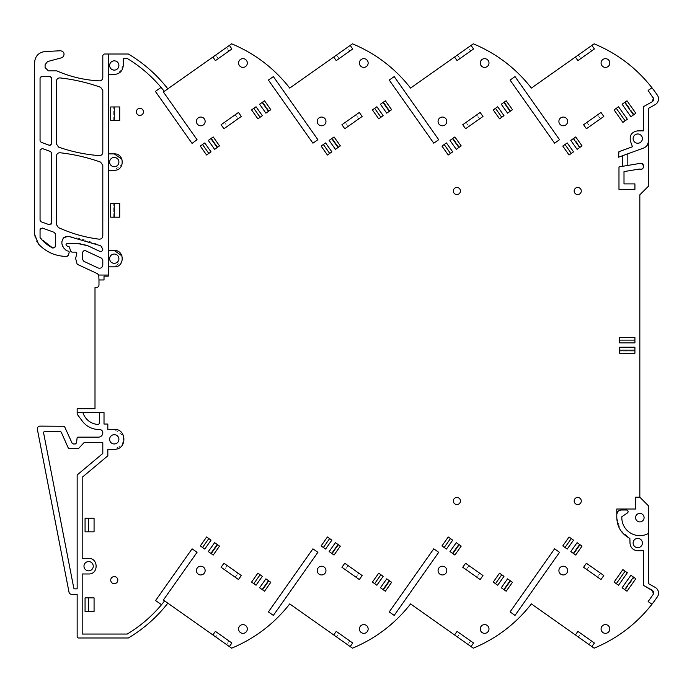 <?xml version="1.0" encoding="UTF-8"?>
<svg xmlns="http://www.w3.org/2000/svg" width="692" height="692" viewBox="0 0 692 692"><rect width="100%" height="100%" fill="white"/><g stroke="black" fill="none" stroke-linecap="round" stroke-linejoin="round"><path stroke-width="0.52" stroke-dasharray="3.46 2.59" d="M77.158 412.579L104.016 412.579L104.016 424.04L107.831 424.04L107.831 429.386L114.266 429.386L123.591 435.873M127.25 634.045L82.184 634.045L82.184 573.971L88.619 573.971C98.619 574.447 98.619 557.977 88.619 558.453L82.184 558.453L82.184 477.324L107.831 455.803L107.831 449.264L114.266 449.264L122.415 445.017L123.6 435.908M68.11 251.04L67.262 251.04A1.09 1.09 0 0 1 66.484 250.72L63.482 247.719A5.458 5.458 0 0 1 61.891 243.861L61.891 241.672A5.458 5.458 0 0 1 68.214 236.283A136.488 136.488 0 0 1 100.833 245.798A3.278 3.278 0 0 1 102.805 248.809L102.805 249.336A2.18 2.18 0 0 1 99.7 251.317L87.763 245.747A25.111 25.111 0 0 0 77.158 243.394L67.332 243.394A1.367 1.367 0 0 0 65.965 244.76A1.367 1.367 0 0 0 67.332 246.127L68.205 246.127A1.09 1.09 0 0 1 69.226 246.845L70.887 251.412A1.09 1.09 0 0 0 71.916 252.13L75.731 252.13A1.09 1.09 0 0 1 76.786 253.506L75.618 257.848A1.116 1.116 0 0 0 75.636 258.479L77.158 264.232L97.408 273.669A2.733 2.733 0 0 1 98.982 276.143L98.982 284.879A2.733 2.733 0 0 1 96.257 287.604L95.003 287.604L95.003 408.764L77.158 408.764L77.158 413.271A2.725 2.725 0 0 0 77.694 414.897L82.357 421.151A20.743 20.743 0 0 0 98.982 429.498L99.527 429.498A3.278 3.278 0 0 1 102.805 432.777A4.368 4.368 0 0 1 98.437 437.145L77.988 437.145A1.09 1.09 0 0 0 76.907 438.14L76.483 442.966A1.09 1.09 0 0 1 75.393 443.961L73.17 443.961A1.09 1.09 0 0 1 72.176 443.312L64.806 426.765A1.09 1.09 0 0 0 63.811 426.116L40.041 426.116A2.725 2.725 0 0 0 37.368 429.369L69.001 592.11A2.725 2.725 0 0 0 71.674 594.316L77.158 594.316L77.158 636.614A1.367 1.367 0 0 0 78.516 637.981L128.331 637.981A140.588 140.588 0 0 0 167.352 603.761A140.588 140.588 0 0 0 167.827 603.156L163.381 600.025L197.047 552.311L192.091 548.817L155.605 600.544L161.513 604.713A136.653 136.653 0 0 0 164.601 600.89M212.885 634.945L215.783 636.995L212.885 634.945L215.402 631.381L218.3 633.422L215.783 636.995L218.3 633.422L231.907 643.015L229.389 646.587L226.483 644.537L229 640.974L226.483 644.537L229.389 646.587M333.717 634.945L336.615 636.995L333.717 634.945L336.234 631.381L339.132 633.422L336.615 636.995L339.132 633.422L352.73 643.015L350.213 646.587L347.315 644.537L349.832 640.974L347.315 644.537L350.213 646.587M454.549 634.945L457.447 636.995L454.549 634.945L457.066 631.381L459.964 633.422L457.447 636.995L459.964 633.422L473.562 643.015L471.044 646.587L468.147 644.537L470.664 640.974L468.147 644.537L471.044 646.587M575.381 634.945L578.278 636.995L575.381 634.945L577.898 631.381L580.796 633.422L578.278 636.995L580.796 633.422L594.393 643.015L591.876 646.587L588.978 644.537L591.496 640.974L588.978 644.537L591.876 646.587M651.951 604.254L648.136 601.564L651.959 604.246M653.352 594.177L648.136 601.564M620.473 530.133L629.867 538.419L630.005 543.229C630.559 547.83 633.145 550.348 637.756 550.78L643.534 550.78L643.534 585.371M616.788 517.642L620.196 529.7M653.352 97.823L648.136 90.436L651.951 87.746A141.895 141.895 0 0 1 657.4 95.219A6.548 6.548 0 0 1 655.186 104.613L648.56 108.324L648.56 186.096L639.832 194.824L639.832 497.176L635.576 497.176L635.576 509.018L616.788 509.018L616.788 514.364M641.501 163.433L627.826 165.44L627.826 153.797L643.534 148.079L646.553 146.073M646.665 145.943L648.56 140.9M639.399 169.038L624.002 171.607L624.002 183.908L634.919 183.908L634.919 189.366L618.977 189.366L618.977 166.919L622.48 166.331L622.48 155.743L618.544 157.179L618.933 151.686L632.471 146.756L630.464 141.263C629.322 135.295 631.753 131.826 637.756 130.857L643.534 130.857M652.495 101.612L643.534 106.629M591.876 45.413L588.978 47.463L591.496 51.026L588.978 47.463L591.876 45.413L594.393 48.985L580.796 58.578L578.278 55.005L575.381 57.055L578.278 55.005L580.796 58.578L577.898 60.619L575.381 57.055M471.044 45.413L468.147 47.463L470.664 51.026L468.147 47.463L471.044 45.413L473.562 48.985L459.964 58.578L457.447 55.005L454.549 57.055L457.447 55.005L459.964 58.578L457.066 60.619L454.549 57.055M350.213 45.413L347.315 47.463L349.832 51.026L347.315 47.463L350.213 45.413L352.73 48.985L339.132 58.578L336.615 55.005L333.717 57.055L336.615 55.005L339.132 58.578L336.234 60.619L333.717 57.055M212.885 57.055L215.783 55.005L218.3 58.578L215.402 60.619L212.885 57.055L215.783 55.005L218.3 58.578L229 51.026L226.483 47.463L229.389 45.413L231.907 48.985L229 51.026L226.483 47.463L229.389 45.413M164.255 91.361A136.22 136.22 0 0 0 163.234 90.072A136.22 136.22 0 0 0 161.158 87.529A136.22 136.22 0 0 0 161.063 87.417L155.389 91.413L192.056 143.4L197.047 139.689L163.381 91.975L231.638 43.821A141.895 141.895 0 0 1 289.256 87.477A141.895 141.895 0 0 1 289.723 88.083L352.47 43.821A141.895 141.895 0 0 1 410.088 87.477A141.895 141.895 0 0 1 410.555 88.083L473.302 43.821A141.895 141.895 0 0 1 530.92 87.477A141.895 141.895 0 0 1 531.387 88.083L594.134 43.821A141.895 141.895 0 0 1 651.951 87.746M118.574 73.387L123.271 65.481L123.271 58.388L127.458 58.586M108.263 54.019L108.263 74.485L114.266 74.485L117.83 73.75M108.263 74.485L108.263 153.892L114.266 153.892M108.263 153.892L108.263 170.267L114.266 170.267L122.095 164.471M122.121 164.385L121.956 159.281M108.263 170.267L108.263 250.495L114.266 250.495M108.263 250.495L108.263 266.861L114.266 266.861L122.095 261.066M122.112 261.022L121.956 255.884M108.263 266.861L108.263 276.143L104.016 276.143L104.016 279.966L98.982 279.966M139.914 108.324A3.546 3.546 0 0 0 136.367 111.87A3.546 3.546 0 0 0 139.914 115.417A3.546 3.546 0 0 0 143.46 111.87A3.546 3.546 0 0 0 139.914 108.324M217.738 544.863L214.615 542.658L208.318 551.585L211.441 553.782L217.738 544.863L219.52 546.126L213.231 555.045L211.441 553.782L217.738 544.863M331.875 151.851L327.42 154.999L321.123 146.081L325.586 142.933L331.875 151.851M332.272 138.218L329.15 140.415L335.447 149.342L338.57 147.136L332.272 138.218L338.57 147.136L340.352 145.874L334.054 136.955L332.272 138.218M211.043 151.851L206.588 154.999L200.291 146.081L204.754 142.933L211.043 151.851M211.441 138.218L208.318 140.415L214.615 149.342L217.738 147.136L211.441 138.218L217.738 147.136L219.52 145.874L213.231 136.955L211.441 138.218M503.992 115.676L499.538 118.825L493.24 109.907L497.704 106.758L503.992 115.676M504.39 102.035L501.267 104.241L507.565 113.159L510.679 110.954L504.39 102.035L510.679 110.954L512.469 109.699L506.172 100.781L504.39 102.035M634.919 342.86L619.634 342.86L619.634 337.402L634.919 337.402L634.919 342.86M619.634 347.228L619.634 353.231L619.634 351.052L619.634 353.231L634.919 353.231L619.634 353.231L634.919 353.231L634.919 351.052L619.634 351.052L634.919 351.052L634.919 353.231L634.919 347.228L619.634 347.228M262.329 115.676L257.874 118.825L251.577 109.907L256.04 106.758L262.329 115.676M262.726 102.035L259.604 104.241L265.901 113.159L269.024 110.954L262.726 102.035L269.024 110.954L270.806 109.699L264.517 100.781L262.726 102.035M383.16 115.676L378.706 118.825L372.408 109.907L376.872 106.758L383.16 115.676M383.558 102.035L380.436 104.241L386.733 113.159L389.856 110.954L383.558 102.035L389.856 110.954L391.637 109.699L385.34 100.781L383.558 102.035M452.706 151.851L448.252 154.999L441.954 146.081L446.418 142.933L452.706 151.851M453.104 138.218L449.982 140.415L456.279 149.342L459.401 147.136L453.104 138.218L459.401 147.136L461.183 145.874L454.886 136.955L453.104 138.218M376.872 585.242L372.408 582.093L378.706 573.175L383.16 576.324L376.872 585.242M389.856 581.046L386.733 578.841L380.436 587.759L383.558 589.965L389.856 581.046L391.637 582.301L385.34 591.219L383.558 589.965L389.856 581.046M256.04 585.242L251.577 582.093L257.874 573.175L262.329 576.324L256.04 585.242M269.024 581.046L265.901 578.841L259.604 587.759L262.726 589.965L269.024 581.046L270.806 582.301L264.517 591.219L262.726 589.965L269.024 581.046M446.418 549.067L441.954 545.919L448.252 537.001L452.706 540.149L446.418 549.067M459.401 544.863L456.279 542.658L449.982 551.585L453.104 553.782L459.401 544.863L461.183 546.126L454.886 555.045L453.104 553.782L459.401 544.863M332.272 553.782L329.15 551.585L335.447 542.658L338.57 544.863L332.272 553.782L338.57 544.863L340.352 546.126L334.054 555.045L332.272 553.782M325.586 549.067L331.875 540.149L327.42 537.001L321.123 545.919L325.586 549.067M630.905 116.732L622.099 104.241L625.222 102.035L634.028 114.526L625.222 102.035L627.004 100.781L635.818 113.263L630.905 116.732M627.341 119.24L618.536 106.758L614.072 109.907L622.878 122.389L627.341 119.24M211.043 540.149L206.588 537.001L200.291 545.919L204.754 549.067L211.043 540.149M570.813 140.415L577.102 149.342L580.225 147.136L573.936 138.218L570.813 140.415M493.24 582.093L499.538 573.175L503.992 576.324L497.704 585.242L493.24 582.093M456.893 187.454A3.546 3.546 0 0 0 453.346 191.001A3.546 3.546 0 0 0 456.893 194.556A3.546 3.546 0 0 0 460.439 191.001A3.546 3.546 0 0 0 456.893 187.454M94.069 597.871L85.064 597.871L85.064 611.512L94.069 611.512L94.069 597.871M88.066 611.512L88.066 597.871L88.066 611.512M113.722 217.201L113.722 203.56L113.722 217.201L119.725 217.201L119.725 203.56L110.72 203.56L110.72 217.201L113.722 217.201M119.725 106.957L110.72 106.957L110.72 120.598L119.725 120.598L119.725 106.957M113.722 120.598L113.722 106.957L113.722 120.598M94.069 531.828L88.066 531.828L88.066 518.187L85.064 518.187L85.064 531.828L88.066 531.828L88.066 518.187L94.069 518.187L94.069 531.828M345.273 569.628L348.102 565.615L358.811 573.166L355.973 577.18L345.273 569.628L348.102 565.615L344.763 563.262L341.926 567.276L345.273 569.628M227.27 126.385L237.979 118.834L235.142 114.82L224.442 122.372L227.27 126.385L223.931 128.738L221.094 124.724L224.442 122.372L227.27 126.385M268.409 80.082L273.357 76.587L317.879 139.689L312.922 143.183L268.409 80.082M312.922 548.817L317.879 552.311L273.357 615.413L268.409 611.918L312.922 548.817M559.534 139.689L554.586 143.183L510.073 80.082L515.021 76.587L559.534 139.689M554.586 548.817L559.534 552.311L515.021 615.413L510.073 611.918L554.586 548.817M394.189 615.413L389.241 611.918L433.754 548.817L438.702 552.311L394.189 615.413M224.442 569.628L227.27 565.615L237.979 573.166L235.142 577.18L224.442 569.628L227.27 565.615L223.931 563.262L221.094 567.276L224.442 569.628M389.241 80.082L394.189 76.587L438.702 139.689L433.754 143.183L389.241 80.082M600.466 118.834L597.637 114.82L586.937 122.372L589.766 126.385L600.466 118.834L597.637 114.82L600.985 112.459L603.813 116.472L600.466 118.834M479.634 118.834L476.805 114.82L466.105 122.372L468.934 126.385L479.634 118.834L476.805 114.82L480.153 112.459L482.981 116.472L479.634 118.834M479.634 573.166L476.805 577.18L466.105 569.628L468.934 565.615L479.634 573.166L476.805 577.18L480.153 579.541L482.981 575.528L479.634 573.166M586.937 569.628L589.766 565.615L600.466 573.166L597.637 577.18L586.937 569.628L589.766 565.615L586.418 563.262L583.59 567.276L586.937 569.628M358.811 118.834L355.973 114.82L345.273 122.372L348.102 126.385L358.811 118.834L355.973 114.82L359.321 112.459L362.15 116.472L358.811 118.834M510.679 581.046L507.565 578.841L501.267 587.759L504.39 589.965L510.679 581.046L512.469 582.301L506.172 591.219L504.39 589.965L510.679 581.046M627.341 572.76L622.878 569.611L614.072 582.093L618.536 585.242L627.341 572.76M634.028 577.474L630.905 575.268L622.099 587.759L625.222 589.965L634.028 577.474L625.222 589.965L627.004 591.219L635.818 578.737L634.028 577.474M562.786 545.919L567.25 549.067L573.538 540.149L569.075 537.001L562.786 545.919M573.936 553.782L580.225 544.863L577.102 542.658L570.813 551.585L573.936 553.782L580.225 544.863L582.015 546.126L575.718 555.045L573.936 553.782M114.266 583.676A3.546 3.546 0 0 0 117.813 580.13A3.546 3.546 0 0 0 114.266 576.583A3.546 3.546 0 0 0 110.72 580.13A3.546 3.546 0 0 0 114.266 583.676M573.538 151.851L569.075 154.999L562.786 146.081L567.25 142.933L573.538 151.851M577.725 187.454A3.546 3.546 0 0 0 574.178 191.001A3.546 3.546 0 0 0 577.725 194.556A3.546 3.546 0 0 0 581.271 191.001A3.546 3.546 0 0 0 577.725 187.454A3.546 3.546 0 0 0 574.178 191.001A3.546 3.546 0 0 0 577.725 194.556A3.546 3.546 0 0 0 581.271 191.001A3.546 3.546 0 0 0 577.725 187.454M456.893 497.444A3.546 3.546 0 0 0 453.346 500.999A3.546 3.546 0 0 0 456.893 504.546A3.546 3.546 0 0 0 460.439 500.999A3.546 3.546 0 0 0 456.893 497.444M577.725 497.444A3.546 3.546 0 0 0 574.178 500.999A3.546 3.546 0 0 0 577.725 504.546A3.546 3.546 0 0 0 581.271 500.999A3.546 3.546 0 0 0 577.725 497.444M167.827 603.156L231.638 648.179A141.895 141.895 0 0 0 289.256 604.523A141.895 141.895 0 0 0 289.723 603.917L352.47 648.179A141.895 141.895 0 0 0 410.088 604.523A141.895 141.895 0 0 0 410.555 603.917L473.302 648.179A141.895 141.895 0 0 0 530.92 604.523A141.895 141.895 0 0 0 531.387 603.917L594.134 648.179A141.895 141.895 0 0 0 657.391 596.789A141.895 141.895 0 0 0 657.4 596.781A6.548 6.548 0 0 0 655.186 587.387L648.56 583.676L648.56 505.904L639.832 497.176M627.826 153.797L622.48 155.743M627.826 165.44L622.48 166.331M242.953 58.656A4.368 4.368 0 0 0 238.593 63.024A4.368 4.368 0 0 0 242.953 67.392A4.368 4.368 0 0 0 247.321 63.024A4.368 4.368 0 0 0 242.953 58.656M575.718 136.955L573.936 138.218L580.225 147.136L582.015 145.874L575.718 136.955M484.616 58.656A4.368 4.368 0 0 0 480.248 63.024A4.368 4.368 0 0 0 484.616 67.392A4.368 4.368 0 0 0 488.984 63.024A4.368 4.368 0 0 0 484.616 58.656M363.784 58.656A4.368 4.368 0 0 0 359.416 63.024A4.368 4.368 0 0 0 363.784 67.392A4.368 4.368 0 0 0 368.153 63.024A4.368 4.368 0 0 0 363.784 58.656M363.784 624.608A4.368 4.368 0 0 1 368.153 628.976A4.368 4.368 0 0 1 363.784 633.344A4.368 4.368 0 0 1 359.416 628.976A4.368 4.368 0 0 1 363.784 624.608M358.811 573.166L362.15 575.528L359.321 579.541L355.973 577.18L358.811 573.166M200.766 574.948A4.368 4.368 0 0 1 196.407 570.58A4.368 4.368 0 0 1 200.766 566.212A4.368 4.368 0 0 1 205.135 570.58A4.368 4.368 0 0 1 200.766 574.948M241.318 116.472L237.979 118.834L235.142 114.82L238.489 112.459L241.318 116.472M605.448 67.392A4.368 4.368 0 0 0 609.816 63.024A4.368 4.368 0 0 0 605.448 58.656A4.368 4.368 0 0 0 601.08 63.024A4.368 4.368 0 0 0 605.448 67.392M563.262 574.948A4.368 4.368 0 0 1 558.894 570.58A4.368 4.368 0 0 1 563.262 566.212A4.368 4.368 0 0 1 567.63 570.58A4.368 4.368 0 0 1 563.262 574.948M242.953 624.608A4.368 4.368 0 0 1 247.321 628.976A4.368 4.368 0 0 1 242.953 633.344A4.368 4.368 0 0 1 238.593 628.976A4.368 4.368 0 0 1 242.953 624.608M442.43 566.212A4.368 4.368 0 0 1 446.798 570.58A4.368 4.368 0 0 1 442.43 574.948A4.368 4.368 0 0 1 438.062 570.58A4.368 4.368 0 0 1 442.43 566.212M563.262 117.052A4.368 4.368 0 0 0 558.894 121.42A4.368 4.368 0 0 0 563.262 125.788A4.368 4.368 0 0 0 567.63 121.42A4.368 4.368 0 0 0 563.262 117.052M442.43 117.052A4.368 4.368 0 0 0 438.062 121.42A4.368 4.368 0 0 0 442.43 125.788A4.368 4.368 0 0 0 446.798 121.42A4.368 4.368 0 0 0 442.43 117.052M484.616 633.344A4.368 4.368 0 0 1 480.248 628.976A4.368 4.368 0 0 1 484.616 624.608A4.368 4.368 0 0 1 488.984 628.976A4.368 4.368 0 0 1 484.616 633.344M321.598 117.052A4.368 4.368 0 0 0 317.23 121.42A4.368 4.368 0 0 0 321.598 125.788A4.368 4.368 0 0 0 325.967 121.42A4.368 4.368 0 0 0 321.598 117.052M237.979 573.166L241.318 575.528L238.489 579.541L235.142 577.18L237.979 573.166M589.766 126.385L586.418 128.738L583.59 124.724L586.937 122.372L589.766 126.385M468.934 126.385L465.586 128.738L462.758 124.724L466.105 122.372L468.934 126.385M466.105 569.628L462.758 567.276L465.586 563.262L468.934 565.615L466.105 569.628M600.466 573.166L603.813 575.528L600.985 579.541L597.637 577.18L600.466 573.166M200.766 125.788A4.368 4.368 0 0 0 205.135 121.42A4.368 4.368 0 0 0 200.766 117.052A4.368 4.368 0 0 0 196.407 121.42A4.368 4.368 0 0 0 200.766 125.788M348.102 126.385L344.763 128.738L341.926 124.724L345.273 122.372L348.102 126.385M321.598 574.948A4.368 4.368 0 0 1 317.23 570.58A4.368 4.368 0 0 1 321.598 566.212A4.368 4.368 0 0 1 325.967 570.58A4.368 4.368 0 0 1 321.598 574.948M605.448 633.344A4.368 4.368 0 0 1 601.08 628.976A4.368 4.368 0 0 1 605.448 624.608A4.368 4.368 0 0 1 609.816 628.976A4.368 4.368 0 0 1 605.448 633.344M167.827 88.844A140.588 140.588 0 0 0 128.331 54.019L104.172 54.019L102.805 55.386L102.805 77.599C102.589 79.658 101.447 80.748 99.38 80.869C84.562 80.142 70.359 76.812 56.77 70.869L48.379 70.869L45.101 67.591L45.101 64.728L47.532 61.562L61.467 57.825L63.266 56.701C64.858 53.569 63.949 51.58 60.533 50.75L44.824 51.563C38.562 52.514 35.154 56.147 34.6 62.453L34.6 234.372A14.895 14.895 0 0 0 38.518 244.086A38.207 38.207 0 0 0 66.856 256.438A1.635 1.635 0 0 0 68.413 255.227L69.165 252.416M41.131 221.777L40.058 220.238L40.058 150.043L42.255 148.512L50.577 151.539L51.649 153.07L51.649 223.265L49.452 224.805L41.131 221.777A1.635 1.635 0 0 1 40.058 220.238L40.058 150.043A1.635 1.635 0 0 1 42.255 148.512L40.058 150.043L40.058 220.238L41.131 221.777L49.452 224.805L51.649 223.265A1.635 1.635 0 0 1 49.452 224.805L41.131 221.777M58.336 227.53L56.433 224.554L56.433 156.011C56.683 153.849 57.894 152.768 60.066 152.759C73.923 154.316 87.426 157.43 100.565 162.11L102.805 165.215L102.805 235.92C102.546 238.1 101.317 239.181 99.12 239.172C84.934 237.373 71.337 233.489 58.336 227.53M40.058 237.615L40.058 229.528A1.635 1.635 0 0 1 42.255 227.997L40.058 229.528L40.058 237.615L40.058 229.528L42.255 227.997L54.261 232.365L55.343 233.905L55.343 246.681L52.973 248.143L40.058 237.615L52.973 248.143L55.343 246.681A1.635 1.635 0 0 1 52.973 248.143M41.693 76.405L50.014 76.405L51.649 78.049L51.649 143.78L49.452 145.32L41.131 142.292L40.058 140.753L40.058 78.049L41.693 76.405L40.058 78.049A1.635 1.635 0 0 1 41.693 76.405L50.014 76.405A1.635 1.635 0 0 1 51.649 78.049L50.014 76.405L41.693 76.405M58.621 147.119L56.433 144.031L56.433 81.163C56.683 79.009 57.894 77.919 60.066 77.911C73.949 79.468 87.469 82.599 100.634 87.287L102.805 90.375L102.805 152.344C102.589 154.394 101.456 155.484 99.397 155.622C85.436 154.575 71.838 151.747 58.621 147.119M60.265 431.574L44.677 431.574A1.09 1.09 0 0 0 43.605 432.872L73.759 587.975A1.09 1.09 0 0 0 74.823 588.866L77.158 588.866L77.158 475.612L77.158 588.866L74.823 588.866L77.158 588.866L77.158 475.612A1.367 1.367 0 0 1 77.642 474.565A1.367 1.367 0 0 0 77.158 475.612A1.367 1.367 0 0 1 77.642 474.565L102.805 453.459L102.805 442.603L102.805 453.459L77.642 474.565L102.805 453.459L102.805 442.603L84.536 442.603A1.09 1.09 0 0 0 83.741 442.949L78.793 448.252L83.741 442.949A1.09 1.09 0 0 1 84.536 442.603L102.805 442.603L84.536 442.603A1.09 1.09 0 0 0 83.741 442.949L78.793 448.252A1.09 1.09 0 0 1 77.988 448.606L69.261 448.606L77.988 448.606A1.09 1.09 0 0 0 78.793 448.252A1.09 1.09 0 0 1 77.988 448.606L69.261 448.606A1.09 1.09 0 0 1 68.266 447.958L61.259 432.223A1.09 1.09 0 0 0 60.265 431.574L44.677 431.574A1.09 1.09 0 0 0 43.605 432.872L73.759 587.975A1.09 1.09 0 0 0 74.823 588.866A1.09 1.09 0 0 1 73.759 587.975L43.605 432.872A1.09 1.09 0 0 1 44.677 431.574L60.265 431.574A1.09 1.09 0 0 1 61.259 432.223L68.266 447.958A1.09 1.09 0 0 0 69.261 448.606M82.616 252.796L82.616 259.362A2.18 2.18 0 0 0 83.87 261.334L98.143 267.994A3.278 3.278 0 0 0 102.805 265.027L102.805 260.175A2.18 2.18 0 0 0 101.542 258.194L85.721 250.815A2.18 2.18 0 0 0 82.616 252.796M82.919 412.579A16.798 16.798 0 0 0 97.65 424.421A1.635 1.635 0 0 0 99.414 422.786L99.414 412.579M648.56 534.293A0.545 0.545 0 0 0 647.773 533.8A18.009 18.009 0 0 1 621.848 516.725L627.367 512.997A1.635 1.635 0 0 0 626.45 510.004L621.157 510.004L617.627 511.803M639.832 521.898A4.256 4.256 0 0 0 644.088 517.642A4.256 4.256 0 0 0 639.832 513.386A4.256 4.256 0 0 0 635.576 517.642A4.256 4.256 0 0 0 639.832 521.898M108.263 275.053L98.757 275.053M42.255 148.512L50.577 151.539A1.635 1.635 0 0 1 51.649 153.07L50.577 151.539L42.255 148.512M51.649 153.07L51.649 223.265L51.649 153.07M42.255 227.997L54.261 232.365A1.635 1.635 0 0 1 55.343 233.905L54.261 232.365L42.255 227.997M55.343 233.905L55.343 246.681L55.343 233.905M51.649 78.049L51.649 143.78A1.635 1.635 0 0 1 49.452 145.32L51.649 143.78L51.649 78.049M49.452 145.32L41.131 142.292A1.635 1.635 0 0 1 40.058 140.753L41.131 142.292L49.452 145.32M40.058 140.753L40.058 78.049L40.058 140.753M114.266 443.961A4.636 4.636 0 0 0 118.903 439.325A4.636 4.636 0 0 0 114.266 434.688A4.636 4.636 0 0 0 109.63 439.325A4.636 4.636 0 0 0 114.266 443.961M88.619 570.848A4.636 4.636 0 0 0 93.256 566.212A4.636 4.636 0 0 0 88.619 561.575A4.636 4.636 0 0 0 83.974 566.212A4.636 4.636 0 0 0 88.619 570.848M60.861 431.747A1.09 1.09 0 0 1 61.259 432.223L68.266 447.958M637.756 538.376A4.636 4.636 0 0 0 633.119 543.021A4.636 4.636 0 0 0 637.756 547.657A4.636 4.636 0 0 0 642.392 543.021A4.636 4.636 0 0 0 637.756 538.376M637.756 143.253A4.636 4.636 0 0 0 642.392 138.616A4.636 4.636 0 0 0 637.756 133.971A4.636 4.636 0 0 0 633.119 138.616A4.636 4.636 0 0 0 637.756 143.253M114.266 60.844A4.636 4.636 0 0 0 109.63 65.481A4.636 4.636 0 0 0 114.266 70.117A4.636 4.636 0 0 0 118.903 65.481A4.636 4.636 0 0 0 114.266 60.844M114.266 166.72A4.636 4.636 0 0 0 118.903 162.084A4.636 4.636 0 0 0 114.266 157.439A4.636 4.636 0 0 0 109.63 162.084A4.636 4.636 0 0 0 114.266 166.72M114.266 254.042A4.636 4.636 0 0 0 109.63 258.678A4.636 4.636 0 0 0 114.266 263.315A4.636 4.636 0 0 0 118.903 258.678A4.636 4.636 0 0 0 114.266 254.042"/><path stroke-width="1.04" d="M212.885 57.055L229.389 45.413L231.907 48.985L215.402 60.619L212.885 57.055L167.827 88.844A140.588 140.588 0 0 0 128.66 54.21A140.588 140.588 0 0 0 128.331 54.019L108.263 54.019L108.263 276.143L104.016 276.143L104.016 279.966L98.982 279.966L98.982 284.879A2.733 2.733 0 0 1 96.257 287.604L95.003 287.604L95.003 408.764L77.158 408.764L77.158 413.271A2.725 2.725 0 0 0 77.694 414.897L82.357 421.151A20.743 20.743 0 0 0 98.982 429.498L99.527 429.498A3.278 3.278 0 0 1 102.805 432.777A4.368 4.368 0 0 1 98.437 437.145L77.988 437.145A1.09 1.09 0 0 0 77.158 437.534L76.483 442.966L75.393 443.961L73.17 443.961L72.176 443.312L64.399 426.289L40.041 426.116A2.725 2.725 0 0 0 37.368 429.369L69.001 592.11A2.725 2.725 0 0 0 71.674 594.316L77.158 594.316L77.158 636.614A1.367 1.367 0 0 0 78.516 637.981L128.331 637.981A140.588 140.588 0 0 0 128.66 637.79A140.588 140.588 0 0 0 167.827 603.156L212.885 634.945L215.402 631.381L231.907 643.015L229.389 646.587L231.638 648.179C254.033 638.846 272.864 624.764 288.14 605.924L289.723 603.917L333.717 634.945L336.234 631.381L352.73 643.015L350.213 646.587L352.47 648.179C374.856 638.846 393.696 624.764 408.972 605.924L410.555 603.917L454.549 634.945L457.066 631.381L473.562 643.015L471.044 646.587L473.302 648.179C495.688 638.846 514.519 624.764 529.804 605.924L531.387 603.917L575.381 634.945L577.898 631.381L594.393 643.015L591.876 646.587L594.134 648.179C617.212 638.552 636.484 623.907 651.951 604.254A141.895 141.895 0 0 0 657.4 596.781A6.548 6.548 0 0 0 655.186 587.387L648.56 583.676L648.56 534.293A0.545 0.545 0 0 0 647.773 533.8A18.009 18.009 0 0 1 621.848 516.725L627.367 512.997A1.635 1.635 0 0 0 626.45 510.004L621.157 510.004C618.51 510.255 617.048 511.717 616.788 514.364L616.788 517.642C617.169 527.07 621.528 533.999 629.867 538.419L630.005 543.229C630.559 547.83 633.145 550.348 637.756 550.78L643.534 550.78L643.534 585.371L653.412 591.262M127.25 634.045A136.653 136.653 0 0 0 164.601 600.89L163.381 600.025L197.047 552.311L192.091 548.817L155.605 600.544L161.513 604.713C151.712 616.382 140.286 626.165 127.25 634.045L82.184 634.045L82.184 573.971L88.619 573.971C98.619 574.447 98.619 557.977 88.619 558.453L82.184 558.453L82.184 477.324L107.831 455.803L107.831 449.264L114.266 449.264C127.086 449.878 127.086 428.772 114.266 429.386L107.831 429.386L107.831 424.04L104.016 424.04L104.016 412.579L82.919 412.579A16.798 16.798 0 0 0 97.65 424.421A1.635 1.635 0 0 0 99.414 422.786L99.414 412.579M653.464 591.34L653.819 592.49M653.828 592.586L653.352 594.177L648.136 601.564L651.959 604.246A141.895 141.895 0 0 0 651.959 604.246L648.136 601.564M620.196 529.7L620.473 530.133M229.389 45.413L231.638 43.821C254.033 53.154 272.864 67.236 288.14 86.076L289.723 88.083L352.47 43.821C374.856 53.154 393.696 67.236 408.972 86.076L410.555 88.083L473.302 43.821C495.688 53.154 514.519 67.236 529.804 86.076L531.387 88.083L594.134 43.821C617.212 53.448 636.484 68.093 651.951 87.746A141.895 141.895 0 0 1 657.4 95.219A6.548 6.548 0 0 1 655.186 104.613L648.56 108.324L648.56 186.096L639.832 194.824L639.832 497.176L635.576 497.176L635.576 509.018L616.788 509.018L616.788 517.642M639.399 169.038L624.002 171.607L624.002 183.908L634.919 183.908L634.919 189.366L618.977 189.366L618.977 166.919L640.204 163.364C645.325 162.525 644.088 171.27 639.399 169.038C642.098 169.67 643.517 168.597 643.655 165.829L641.501 163.433M643.534 130.857L643.534 106.629L643.534 130.857L637.756 130.857C631.753 131.826 629.322 135.295 630.464 141.263L632.471 146.756L618.933 151.686L618.544 157.179L643.534 148.079C646.717 146.739 648.387 144.351 648.56 140.9M651.959 87.754A141.895 141.895 0 0 0 651.951 87.746L648.136 90.436L653.81 99.008M653.819 99.094L653.646 100.297M653.603 100.383L652.495 101.612L643.534 106.629M127.458 58.586C140.225 66.363 151.427 75.973 161.063 87.417L155.389 91.413L192.056 143.4L197.047 139.689L163.381 91.975L164.255 91.361A136.22 136.22 0 0 0 127.129 58.388L123.271 58.388L123.271 65.481C122.735 70.947 119.733 73.949 114.266 74.485L108.263 74.485M117.83 73.75L118.574 73.387M121.956 159.281L114.266 153.892L108.263 153.892M121.956 255.884L114.266 250.495L108.263 250.495M242.953 58.656A4.368 4.368 0 0 0 238.593 63.024A4.368 4.368 0 0 0 242.953 67.392A4.368 4.368 0 0 0 247.321 63.024A4.368 4.368 0 0 0 242.953 58.656M484.616 58.656A4.368 4.368 0 0 0 480.248 63.024A4.368 4.368 0 0 0 484.616 67.392A4.368 4.368 0 0 0 488.984 63.024A4.368 4.368 0 0 0 484.616 58.656M363.784 58.656A4.368 4.368 0 0 0 359.416 63.024A4.368 4.368 0 0 0 363.784 67.392A4.368 4.368 0 0 0 368.153 63.024A4.368 4.368 0 0 0 363.784 58.656M363.784 633.344A4.368 4.368 0 0 0 368.153 628.976A4.368 4.368 0 0 0 363.784 624.608A4.368 4.368 0 0 0 359.416 628.976A4.368 4.368 0 0 0 363.784 633.344M200.766 566.212A4.368 4.368 0 0 0 196.407 570.58A4.368 4.368 0 0 0 200.766 574.948A4.368 4.368 0 0 0 205.135 570.58A4.368 4.368 0 0 0 200.766 566.212M605.448 67.392A4.368 4.368 0 0 0 609.816 63.024A4.368 4.368 0 0 0 605.448 58.656A4.368 4.368 0 0 0 601.08 63.024A4.368 4.368 0 0 0 605.448 67.392M563.262 566.212A4.368 4.368 0 0 0 558.894 570.58A4.368 4.368 0 0 0 563.262 574.948A4.368 4.368 0 0 0 567.63 570.58A4.368 4.368 0 0 0 563.262 566.212M242.953 633.344A4.368 4.368 0 0 0 247.321 628.976A4.368 4.368 0 0 0 242.953 624.608A4.368 4.368 0 0 0 238.593 628.976A4.368 4.368 0 0 0 242.953 633.344M442.43 574.948A4.368 4.368 0 0 0 446.798 570.58A4.368 4.368 0 0 0 442.43 566.212A4.368 4.368 0 0 0 438.062 570.58A4.368 4.368 0 0 0 442.43 574.948M563.262 117.052A4.368 4.368 0 0 0 558.894 121.42A4.368 4.368 0 0 0 563.262 125.788A4.368 4.368 0 0 0 567.63 121.42A4.368 4.368 0 0 0 563.262 117.052M442.43 117.052A4.368 4.368 0 0 0 438.062 121.42A4.368 4.368 0 0 0 442.43 125.788A4.368 4.368 0 0 0 446.798 121.42A4.368 4.368 0 0 0 442.43 117.052M484.616 624.608A4.368 4.368 0 0 0 480.248 628.976A4.368 4.368 0 0 0 484.616 633.344A4.368 4.368 0 0 0 488.984 628.976A4.368 4.368 0 0 0 484.616 624.608M321.598 117.052A4.368 4.368 0 0 0 317.23 121.42A4.368 4.368 0 0 0 321.598 125.788A4.368 4.368 0 0 0 325.967 121.42A4.368 4.368 0 0 0 321.598 117.052M200.766 125.788A4.368 4.368 0 0 0 205.135 121.42A4.368 4.368 0 0 0 200.766 117.052A4.368 4.368 0 0 0 196.407 121.42A4.368 4.368 0 0 0 200.766 125.788M321.598 566.212A4.368 4.368 0 0 0 317.23 570.58A4.368 4.368 0 0 0 321.598 574.948A4.368 4.368 0 0 0 325.967 570.58A4.368 4.368 0 0 0 321.598 566.212M605.448 624.608A4.368 4.368 0 0 0 601.08 628.976A4.368 4.368 0 0 0 605.448 633.344A4.368 4.368 0 0 0 609.816 628.976A4.368 4.368 0 0 0 605.448 624.608M77.158 412.579L82.919 412.579M167.827 603.156L164.601 600.89M229.389 646.587L212.885 634.945M350.213 646.587L333.717 634.945M471.044 646.587L454.549 634.945M591.876 646.587L575.381 634.945M643.534 585.371L652.495 590.388L653.352 594.177M627.826 153.797L627.826 165.44M622.48 155.743L622.48 166.331M653.352 97.823L652.495 101.612M591.876 45.413L594.393 48.985L577.898 60.619L575.381 57.055M471.044 45.413L473.562 48.985L457.066 60.619L454.549 57.055M350.213 45.413L352.73 48.985L336.234 60.619L333.717 57.055M167.827 88.844L164.255 91.361M108.263 170.267L114.266 170.267C124.828 170.768 124.828 153.39 114.266 153.892M108.263 266.861L114.266 266.861C124.828 267.363 124.828 249.994 114.266 250.495M108.263 275.053L98.757 275.053L98.982 279.966M139.914 108.324A3.546 3.546 0 0 0 136.367 111.87A3.546 3.546 0 0 0 139.914 115.417A3.546 3.546 0 0 0 143.46 111.87A3.546 3.546 0 0 0 139.914 108.324M217.193 544.483L219.52 546.126L213.231 555.045L208.318 551.585L214.615 542.658L217.193 544.483L210.904 553.401M323.354 144.507L325.586 142.933L331.875 151.851L327.42 154.999L321.123 146.081L323.354 144.507L329.651 153.425M331.728 138.599L329.15 140.415L335.447 149.342L338.025 147.517L331.728 138.599L334.054 136.955L340.352 145.874L338.025 147.517M202.522 144.507L204.754 142.933L211.043 151.851L206.588 154.999L200.291 146.081L202.522 144.507L208.82 153.425M210.904 138.599L208.318 140.415L214.615 149.342L219.52 145.874L213.231 136.955L210.904 138.599L217.193 147.517M495.472 108.333L497.704 106.758L503.992 115.676L499.538 118.825L493.24 109.907L495.472 108.333L501.761 117.251M503.845 102.425L501.267 104.241L507.565 113.159L510.142 111.343L512.469 109.699L506.172 100.781L503.845 102.425L510.142 111.343M634.919 342.86L619.634 342.86L619.634 337.402L634.919 337.402L634.919 342.86M619.634 350.152L619.634 353.231L634.919 353.231L634.919 347.228L619.634 347.228L619.634 350.152L634.919 350.152M253.808 108.333L256.04 106.758L262.329 115.676L257.874 118.825L251.577 109.907L253.808 108.333L260.106 117.251M262.182 102.425L259.604 104.241L265.901 113.159L268.479 111.343L262.182 102.425L264.517 100.781L270.806 109.699L268.479 111.343M374.64 108.333L376.872 106.758L383.16 115.676L378.706 118.825L372.408 109.907L374.64 108.333L380.929 117.251M383.013 102.425L380.436 104.241L386.733 113.159L389.311 111.343L383.013 102.425L385.34 100.781L391.637 109.699L389.311 111.343M444.186 144.507L446.418 142.933L452.706 151.851L448.252 154.999L441.954 146.081L444.186 144.507L450.475 153.425M452.559 138.599L449.982 140.415L456.279 149.342L461.183 145.874L454.886 136.955L452.559 138.599L458.857 147.517M374.64 583.667L376.872 585.242L383.16 576.324L378.706 573.175L372.408 582.093L374.64 583.667L380.929 574.749M389.311 580.657L391.637 582.301L385.34 591.219L380.436 587.759L386.733 578.841L389.311 580.657L383.013 589.575M253.808 583.667L256.04 585.242L262.329 576.324L257.874 573.175L251.577 582.093L253.808 583.667L260.106 574.749M268.479 580.657L270.806 582.301L264.517 591.219L259.604 587.759L265.901 578.841L268.479 580.657L262.182 589.575M444.186 547.493L446.418 549.067L452.706 540.149L448.252 537.001L441.954 545.919L444.186 547.493L450.475 538.575M458.857 544.483L461.183 546.126L454.886 555.045L449.982 551.585L456.279 542.658L458.857 544.483L452.559 553.401M331.728 553.401L334.054 555.045L340.352 546.126L335.447 542.658L329.15 551.585L331.728 553.401L338.025 544.483M325.586 549.067L331.875 540.149L327.42 537.001L321.123 545.919L325.586 549.067M622.099 104.241L630.905 116.732L635.818 113.263L627.004 100.781L622.099 104.241M625.11 120.815L627.341 119.24L618.536 106.758L614.072 109.907L622.878 122.389L625.11 120.815L616.304 108.333M208.82 538.575L206.588 537.001L200.291 545.919L204.754 549.067L211.043 540.149L208.82 538.575L202.522 547.493M577.102 149.342L570.813 140.415L575.718 136.955L582.015 145.874L577.102 149.342M493.24 582.093L499.538 573.175L503.992 576.324L497.704 585.242L493.24 582.093M456.893 187.454A3.546 3.546 0 0 0 453.346 191.001A3.546 3.546 0 0 0 456.893 194.556A3.546 3.546 0 0 0 460.439 191.001A3.546 3.546 0 0 0 456.893 187.454M94.069 597.871L85.064 597.871L85.064 611.512L94.069 611.512L94.069 597.871M114.266 203.56L110.72 203.56L110.72 217.201L119.725 217.201L119.725 203.56L114.266 203.56L114.266 217.201M114.266 106.957L119.725 106.957L119.725 120.598L114.266 120.598L114.266 106.957L110.72 106.957L110.72 120.598L114.266 120.598M88.619 531.828L94.069 531.828L94.069 518.187L85.064 518.187L85.064 531.828L88.619 531.828L88.619 518.187M344.763 563.262L362.15 575.528L359.321 579.541L341.926 567.276L344.763 563.262M241.318 116.472L223.931 128.738L221.094 124.724L238.489 112.459L241.318 116.472M268.409 80.082L273.357 76.587L317.879 139.689L312.922 143.183L268.409 80.082M317.879 552.311L312.922 548.817L268.409 611.918L273.357 615.413L317.879 552.311M559.534 139.689L554.586 143.183L510.073 80.082L515.021 76.587L559.534 139.689M559.534 552.311L554.586 548.817L510.073 611.918L515.021 615.413L559.534 552.311M389.241 611.918L394.189 615.413L438.702 552.311L433.754 548.817L389.241 611.918M223.931 563.262L241.318 575.528L238.489 579.541L221.094 567.276L223.931 563.262M389.241 80.082L394.189 76.587L438.702 139.689L433.754 143.183L389.241 80.082M603.813 116.472L586.418 128.738L583.59 124.724L600.985 112.459L603.813 116.472M482.981 116.472L465.586 128.738L462.758 124.724L480.153 112.459L482.981 116.472M480.153 579.541L462.758 567.276L465.586 563.262L482.981 575.528L480.153 579.541M586.418 563.262L603.813 575.528L600.985 579.541L583.59 567.276L586.418 563.262M362.15 116.472L344.763 128.738L341.926 124.724L359.321 112.459L362.15 116.472M510.142 580.657L512.469 582.301L506.172 591.219L501.267 587.759L507.565 578.841L510.142 580.657L503.845 589.575M616.304 583.667L614.072 582.093L622.878 569.611L625.11 571.185L616.304 583.667L618.536 585.242L627.341 572.76L625.11 571.185M633.483 577.093L635.818 578.737L627.004 591.219L622.099 587.759L630.905 575.268L633.483 577.093L624.677 589.575M565.018 547.493L567.25 549.067L573.538 540.149L569.075 537.001L562.786 545.919L565.018 547.493L571.307 538.575M573.391 553.401L575.718 555.045L582.015 546.126L577.102 542.658L570.813 551.585L573.391 553.401L579.688 544.483M114.266 583.676A3.546 3.546 0 0 0 117.813 580.13A3.546 3.546 0 0 0 114.266 576.583A3.546 3.546 0 0 0 110.72 580.13A3.546 3.546 0 0 0 114.266 583.676M565.018 144.507L567.25 142.933L573.538 151.851L569.075 154.999L562.786 146.081L565.018 144.507L571.307 153.425M456.893 497.444A3.546 3.546 0 0 0 453.346 500.999A3.546 3.546 0 0 0 456.893 504.546A3.546 3.546 0 0 0 460.439 500.999A3.546 3.546 0 0 0 456.893 497.444M577.725 497.444A3.546 3.546 0 0 0 574.178 500.999A3.546 3.546 0 0 0 577.725 504.546A3.546 3.546 0 0 0 581.271 500.999A3.546 3.546 0 0 0 577.725 497.444M68.984 251.464L68.11 251.04L68.984 251.464L69.165 252.416L68.984 251.464M114.266 443.961A4.636 4.636 0 0 0 118.903 439.325A4.636 4.636 0 0 0 114.266 434.688A4.636 4.636 0 0 0 109.63 439.325A4.636 4.636 0 0 0 114.266 443.961M88.619 570.848A4.636 4.636 0 0 0 93.256 566.212A4.636 4.636 0 0 0 88.619 561.575A4.636 4.636 0 0 0 83.974 566.212A4.636 4.636 0 0 0 88.619 570.848M60.265 431.574L44.677 431.574A1.09 1.09 0 0 0 43.605 432.872L73.759 587.975A1.09 1.09 0 0 0 74.823 588.866L77.158 588.866L77.158 475.612A1.367 1.367 0 0 1 77.642 474.565L102.805 453.459L102.805 442.603L84.536 442.603A1.09 1.09 0 0 0 83.741 442.949L78.793 448.252A1.09 1.09 0 0 1 77.988 448.606L69.261 448.606L68.266 447.958L61.259 432.223L60.265 431.574A1.09 1.09 0 0 1 60.861 431.747M637.756 538.376A4.636 4.636 0 0 0 633.119 543.021A4.636 4.636 0 0 0 637.756 547.657A4.636 4.636 0 0 0 642.392 543.021A4.636 4.636 0 0 0 637.756 538.376M617.627 511.803L616.788 514.364M639.832 497.176L648.56 505.904L648.56 534.293M637.756 143.253A4.636 4.636 0 0 0 642.392 138.616A4.636 4.636 0 0 0 637.756 133.971A4.636 4.636 0 0 0 633.119 138.616A4.636 4.636 0 0 0 637.756 143.253M114.266 60.844A4.636 4.636 0 0 0 109.63 65.481A4.636 4.636 0 0 0 114.266 70.117A4.636 4.636 0 0 0 118.903 65.481A4.636 4.636 0 0 0 114.266 60.844M108.263 54.019L104.172 54.019L102.805 55.386L102.805 77.599C102.589 79.658 101.447 80.748 99.38 80.869C84.562 80.142 70.359 76.812 56.77 70.869L48.379 70.869L45.101 67.591L45.101 64.728L47.532 61.562L61.467 57.825L63.266 56.701C64.858 53.569 63.949 51.58 60.533 50.75L44.824 51.563C38.562 52.514 35.154 56.147 34.6 62.453L34.6 234.372L38.518 244.086C46.226 252.191 55.671 256.308 66.856 256.438L68.413 255.227L69.165 252.416M68.11 251.04L66.493 250.72L63.482 247.719L61.891 243.861L61.891 241.672L63.482 237.814L68.214 236.283L100.833 245.798L102.805 249.336C102.485 251.118 101.447 251.776 99.7 251.317L87.763 245.747L77.158 243.394L67.332 243.394C65.576 244.311 65.576 245.219 67.332 246.127L69.226 246.845L70.887 251.412L71.916 252.13L75.731 252.13L76.786 253.506L75.636 258.479L77.158 264.232L97.408 273.669L98.757 275.053M49.452 224.805L51.649 223.265L51.649 153.07L50.577 151.539L42.255 148.512L40.058 150.043L40.058 220.238L41.131 221.777L49.452 224.805M49.452 145.32L51.649 143.78L51.649 78.049L50.014 76.405L41.693 76.405L40.058 78.049L40.058 140.753L41.131 142.292L49.452 145.32M40.058 237.615A38.207 38.207 0 0 0 42.221 240.133L40.058 237.615L40.058 229.528L42.255 227.997L54.261 232.365L55.343 233.905L55.343 246.681L52.973 248.143L42.221 240.133A38.207 38.207 0 0 0 52.973 248.143M102.805 165.215L102.805 235.92C102.546 238.1 101.317 239.181 99.12 239.172C84.934 237.373 71.337 233.489 58.336 227.53L56.433 224.554L56.433 156.011C56.683 153.849 57.894 152.768 60.066 152.759C73.923 154.316 87.426 157.43 100.565 162.11L102.805 165.215M56.433 144.031L58.621 147.119C71.838 151.747 85.436 154.575 99.397 155.622C101.456 155.484 102.589 154.394 102.805 152.344L102.805 90.375L100.634 87.287C87.469 82.599 73.949 79.468 60.066 77.911C57.894 77.919 56.683 79.009 56.433 81.163L56.433 144.031M83.87 261.334L98.143 267.994C100.772 268.686 102.321 267.692 102.805 265.027L102.805 260.175L101.542 258.194L85.721 250.815C83.966 250.357 82.928 251.014 82.616 252.796L82.616 259.362L83.87 261.334M114.266 166.72A4.636 4.636 0 0 0 118.903 162.084A4.636 4.636 0 0 0 114.266 157.439A4.636 4.636 0 0 0 109.63 162.084A4.636 4.636 0 0 0 114.266 166.72M114.266 254.042A4.636 4.636 0 0 0 109.63 258.678A4.636 4.636 0 0 0 114.266 263.315A4.636 4.636 0 0 0 118.903 258.678A4.636 4.636 0 0 0 114.266 254.042M634.919 340.135L619.634 340.135M323.354 547.493L329.651 538.575M633.483 114.907L624.677 102.425M579.688 147.517L573.391 138.599M495.472 583.667L501.761 574.749M88.619 611.512L88.619 597.871M577.725 187.454A3.546 3.546 0 0 0 574.178 191.001A3.546 3.546 0 0 0 577.725 194.556A3.546 3.546 0 0 0 581.271 191.001A3.546 3.546 0 0 0 577.725 187.454M68.266 447.958A1.09 1.09 0 0 0 69.261 448.606M639.832 521.898A4.256 4.256 0 0 0 644.088 517.642A4.256 4.256 0 0 0 639.832 513.386A4.256 4.256 0 0 0 635.576 517.642A4.256 4.256 0 0 0 639.832 521.898"/></g></svg>
